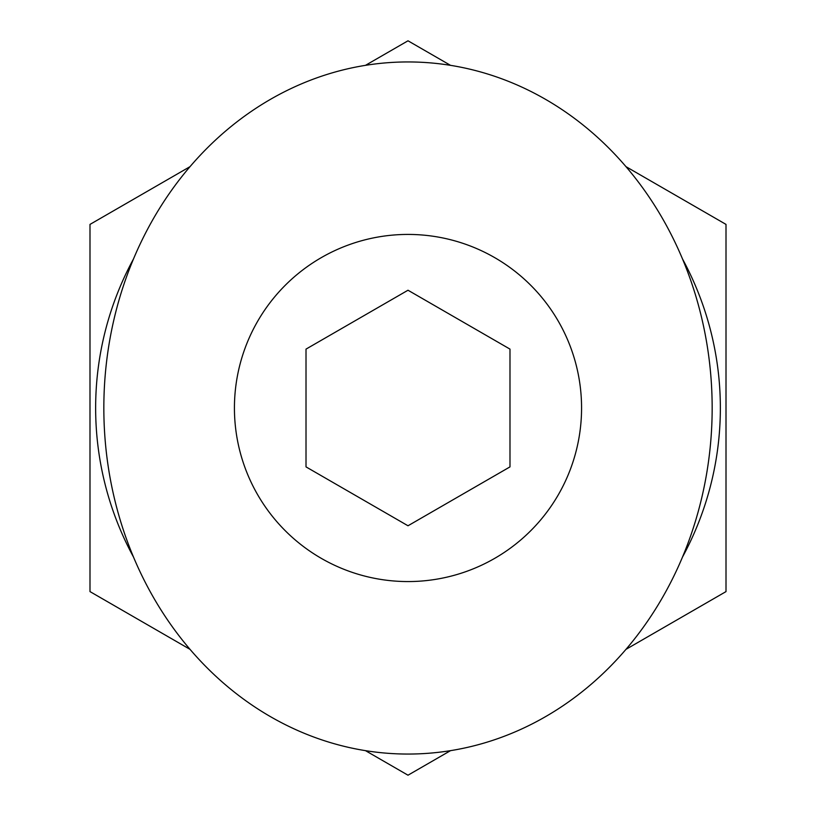 <?xml version="1.0" encoding="UTF-8"?>
<svg xmlns="http://www.w3.org/2000/svg" width="816" height="816" viewBox="0 0 816 816"><rect width="100%" height="100%" fill="white"/><g stroke="black" fill="none" stroke-linecap="round" stroke-linejoin="round"><path stroke-width="1.22" d="M190.026 649.352L89.995 591.6L89.995 224.4L190.026 166.648M365.486 65.341L408 40.8L450.514 65.341M625.974 166.648L726.005 224.4L726.005 591.6L625.974 649.352M450.514 750.659L408 775.2L365.486 750.659M306.01 349.115L306.01 466.885L408 525.769L509.99 466.885L509.99 349.115L408 290.231L306.01 349.115M133.498 557.053A312.355 312.355 0 0 1 133.498 258.947M682.502 258.947A312.355 312.355 0 0 1 682.502 557.053M408 61.945A346.055 304.164 -90 0 1 671.415 581.023A346.055 304.164 -90 0 1 144.585 581.023A346.055 304.164 -90 0 1 408 61.945M408 234.427A173.573 173.573 0 0 1 558.317 494.782A173.573 173.573 0 0 1 257.683 494.782A173.573 173.573 0 0 1 408 234.427"/></g></svg>
